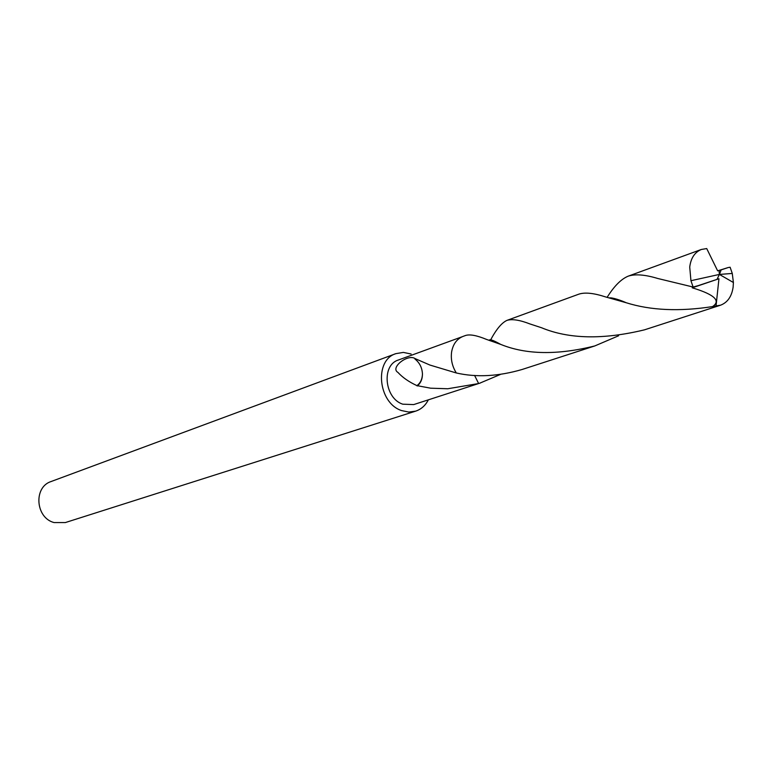 <?xml version="1.0" encoding="UTF-8"?>
<svg xmlns="http://www.w3.org/2000/svg" width="772" height="772" viewBox="0 0 772 772"><rect width="100%" height="100%" fill="white"/><g stroke="black" fill="none" stroke-linecap="round" stroke-linejoin="round"><path stroke-width="1.16" d="M411.138 354.02L403.38 352.408L395.882 353.644L51.155 481.506C33.331 487.007 35.464 517.877 54.088 522.576L65.292 522.576L415.674 411.138C421.213 409.285 425.43 405.522 428.335 399.848M395.882 353.644C373.851 360.225 378.097 403.187 401.672 410.598L408.784 412.065L415.674 411.138M462.399 336.66L398.362 360.022C381.233 365.06 384.466 398.381 402.743 404.181L413.705 404.586L478.64 383.549L447.702 388.76L430.651 388.191L416.928 385.624C408.909 381.899 402.579 377.498 397.956 372.432C389.715 367.723 407.973 353.557 415.153 358.633L429.946 365.06L456.32 372.972C476.478 377.566 498.403 376.398 522.094 369.489L594.787 345.943C557.452 355.226 526.108 354.715 500.748 344.408L486.495 339.41C476.787 335.395 469.791 334.093 465.506 335.502L463.055 336.399C456.899 338.889 453.087 344.022 451.63 351.82C450.607 359.26 452.17 366.304 456.32 372.972M416.928 385.624C420.364 383.105 422.197 379.341 422.448 374.343L422.467 374.362C422.236 367.945 419.736 362.83 414.95 359.019M417.16 385.99C420.576 383.337 422.342 379.448 422.448 374.343M474.568 375.414L478.64 383.549L474.577 375.414M607.101 297.374C614.097 286.19 621.103 279.126 628.109 276.193C635.076 273.857 644.948 274.61 657.715 278.47L693.121 287.039L698.332 285.611L692.223 287.811C709.603 293.003 722.93 299.748 712.517 306.6C679.408 311.705 650.651 310.421 626.237 302.749L605.731 296.969C593.871 293.08 584.915 292.144 578.865 294.151L506.914 320.399C512.048 318.788 519.73 319.975 529.959 323.95L541.462 327.714C568.848 339.12 603.202 339.825 644.514 329.827L720.537 305.201L716.049 305.924M697.377 285.92L716.985 279.396L719.398 274.427L690.94 280.709L693.121 287.039M690.94 280.709L689.724 267.083C690.853 258.089 694.723 252.222 701.352 249.472L706.718 248.565L717.651 270.856L719.041 270.412L719.398 274.427L732.271 273.452L730.119 267.228L728.218 267.537M732.271 273.452L733.4 282.513L733.139 287.001C731.788 296.438 727.591 302.508 720.537 305.201M716.985 279.396L718.944 278.75L716.059 305.924L712.517 306.6M490.162 340.78C496.02 329.625 501.607 322.831 506.914 320.399M500.343 374.478L479.499 383.288M618.623 335.762L594.787 345.943M718.944 278.75L692.223 287.811M721.222 269.727L719.108 270.393L719.398 274.427L721.222 269.727L728.208 267.537L721.154 269.882M701.352 249.472L628.109 276.193M609.05 297.953C611.839 297.152 621.672 300.607 626.237 302.759M480.261 383.037L479.229 383.375M500.748 344.408C495.962 341.764 489.409 338.3 489.207 340.423M719.398 274.427L733.4 282.513"/></g></svg>
